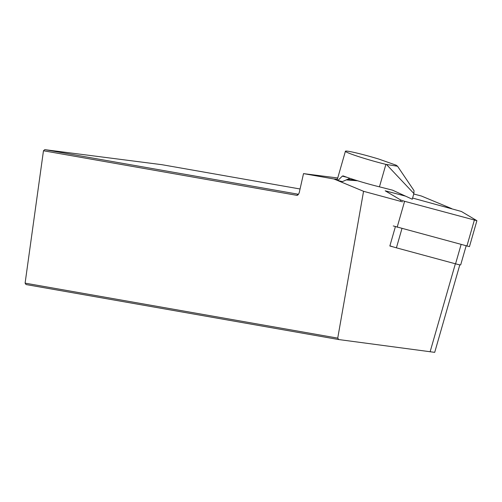 <?xml version="1.0" encoding="UTF-8"?>
<svg xmlns="http://www.w3.org/2000/svg" width="502" height="502" viewBox="0 0 502 502"><rect width="100%" height="100%" fill="white"/><g stroke="black" fill="none" stroke-linecap="round" stroke-linejoin="round"><path stroke-width="0.75" d="M413.748 194.01L421.341 196L451.725 208.637M357.593 180.776L346.267 179.911M337.407 179.233L333.905 178.969L363.561 191.306L402.516 201.848M346.92 177.288A10.046 0.627 -164 0 1 342.333 176.108L337.871 180.5L342.358 181.636L349.888 178.31M337.871 180.5A27.666 1.738 -164 0 1 337.256 180.042L337.658 178.266M395.381 226.716L389.847 245.993L393.148 246.884A6.808 0.427 16 0 0 396.417 247.825L455.559 263.832A6.808 0.427 16 0 0 460.692 264.874L466.132 245.898M356.276 180.369L347.717 179.27M337.739 177.984L303.509 173.617L333.905 178.969M303.509 173.617L299.418 191.864A4.681 2.19 97.3 0 1 298.05 194.77A4.681 2.19 97.3 0 1 296.764 195.322L43.467 150.763L25.1 283.141L337.727 338.128L363.561 191.306M459.813 264.843L434.707 352.348L338.781 339.559L337.727 338.128M338.781 339.559L26.041 284.546L25.1 283.141M300.064 188.99L161.933 164.694L44.766 149.646L298.056 194.199A3.407 1.594 -82.7 0 0 298.088 194.205A3.407 1.594 -82.7 0 0 298.539 194.13M43.467 150.763L44.766 149.646M389.903 245.811A6.808 0.427 16 0 0 393.148 246.884M342.333 176.108L343.211 175.92A27.666 1.738 16 0 0 379.449 186.838L392.539 190.164L412.255 199.219L413.886 193.527L413.999 190.603L397.565 166.244L385.894 164.374A27.666 1.738 16 0 1 358.798 156.662A27.666 1.738 16 0 1 345.414 151.24A27.666 1.738 16 0 1 378.684 159.027L396.134 165.189L397.565 166.244M386.527 164.53L413.886 193.527M412.594 198.045L461.401 211.48L476.9 220.692L404.606 201.302L400.703 200.016L385.203 190.804L405.547 196.138M393.261 225.944L469.458 246.626L476.9 220.692M455.364 263.782L430.107 351.82M296.764 195.322L298.125 194.211M401.958 228.529L396.417 247.825M455.559 263.832L461.093 244.537M379.449 186.838L385.894 164.374M400.345 201.258L400.703 200.016M397.164 227.23L404.606 201.302M466.891 246.105L474.334 220.171M337.683 178.172L345.414 151.24"/></g></svg>
